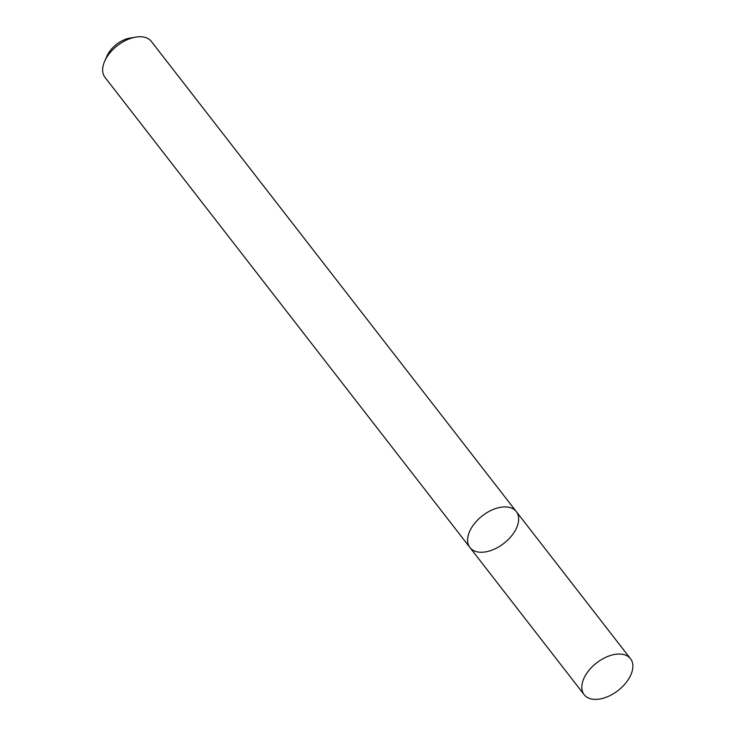 <?xml version="1.0" encoding="UTF-8"?>
<svg xmlns="http://www.w3.org/2000/svg" width="736" height="736" viewBox="0 0 736 736"><rect width="100%" height="100%" fill="white"/><g stroke="black" fill="none" stroke-linecap="round" stroke-linejoin="round"><path stroke-width="1.1" d="M135.728 37.094A29.33 17.489 142.2 0 0 104.696 61.18L107.005 55.982A21.841 13.027 142.2 0 1 130.106 38.042L135.728 37.094A29.33 17.489 142.2 0 1 138.092 36.8A29.33 17.489 142.2 0 1 151.34 41.418L516.304 511.594A29.33 17.489 142.2 0 0 503.056 506.984A29.33 17.489 142.2 0 0 474.775 523.186A29.33 17.489 142.2 0 0 469.964 547.566A29.33 17.489 142.2 0 0 503.856 543.398A29.33 17.489 142.2 0 0 516.304 511.594A29.33 17.489 142.2 0 0 503.056 506.984A29.33 17.489 142.2 0 0 474.775 523.186A29.33 17.489 142.2 0 0 469.964 547.566L584.172 694.701A29.33 17.489 142.2 0 0 618.065 690.524A29.33 17.489 142.2 0 0 630.513 658.729A29.33 17.489 142.2 0 0 617.265 654.111A29.33 17.489 142.2 0 0 588.984 670.321A29.33 17.489 142.2 0 0 584.172 694.701M104.696 61.18A29.33 17.489 142.2 0 0 105 77.381L469.964 547.566M516.304 511.594L630.513 658.729"/></g></svg>
